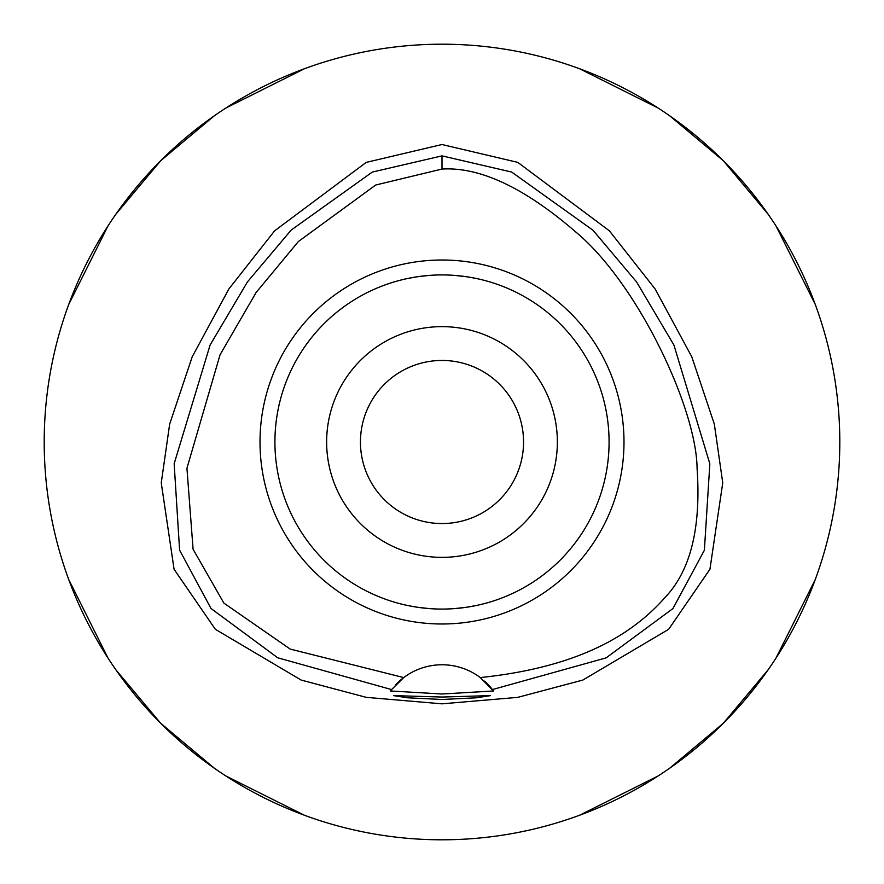 <?xml version="1.0" encoding="UTF-8"?>
<svg xmlns="http://www.w3.org/2000/svg" width="884" height="884" viewBox="0 0 884 884"><rect width="100%" height="100%" fill="white"/><g stroke="black" fill="none" stroke-linecap="round" stroke-linejoin="round"><path stroke-width="1.33" d="M480.288 677.575A63.648 63.648 0 0 0 403.712 677.575L290.184 649.077L223.873 603.098L193.088 549.262L186.933 468.255L220.083 354.716L256.106 292.505L298.361 241.542L375.7 185.021L442 169.054C480.067 166.767 524.753 187.828 576.07 232.238C637.817 283.687 696.526 408.43 697.078 468.343C701.189 527.682 690.57 570.666 665.221 597.286C634.049 632.59 582.434 666.912 480.288 677.575L493.482 690.979L442 694.006L390.518 690.979A63.648 63.648 0 0 1 390.872 690.514M442 260.007A181.993 181.993 0 0 0 260.007 442A181.993 181.993 0 0 0 442 623.994A181.993 181.993 0 0 0 623.994 442A181.993 181.993 0 0 0 442 260.007M395.27 685.211A63.648 63.648 0 0 1 403.712 677.575L391.579 689.575A63.648 63.648 0 0 1 391.623 689.509M484.609 681.133A63.648 63.648 0 0 1 492.421 689.575L606.137 657.862L672.956 608.546L704.382 550.224L709.841 463.768L673.917 345.047L636.568 281.93L592.987 230.238L511.703 172.071L442 155.871L442 169.054M442 155.871L372.274 172.082L291.134 230.116L247.487 281.852L210.127 344.959L174.159 463.702L179.596 550.135L210.989 608.468L277.72 657.784L391.579 689.575L390.518 690.979M442 697.045L393.468 695.609L407.668 697.796L442 699.476L476.266 697.808L490.532 695.609L442 697.045M442 144.523L366.197 162.391L274.581 230.868L228.879 288.969L192.204 356.827L169.662 424.132L161.253 482.885L174.082 569.274L215.32 629.275L301.113 680.05L366.252 697.354L442 703.83L517.726 697.365L582.843 680.061L668.647 629.309L709.929 569.263L722.747 482.874L714.327 424.099L691.774 356.782L655.099 288.935L609.396 230.834L517.792 162.38L442 144.523M442 839.8A397.8 397.8 0 0 1 44.2 442A397.8 397.8 0 0 1 442 44.2A397.8 397.8 0 0 1 839.8 442A397.8 397.8 0 0 1 442 839.8M304.416 68.753L225.873 108.036M214.171 115.903L160.711 160.711L115.903 214.171M108.036 225.873L68.753 304.416M68.753 579.584L108.036 658.127M115.903 669.829L160.711 723.289L214.171 768.097M225.873 775.964L304.416 815.247M579.584 815.247L658.127 775.964M669.829 768.097L723.289 723.289L768.097 669.829M775.964 658.127L815.247 579.584M815.247 304.416L775.964 225.873M768.097 214.171L723.289 160.711L669.829 115.903M658.127 108.036L579.584 68.753M442 360.451A81.549 81.549 0 0 0 360.451 442A81.549 81.549 0 0 0 442 523.549A81.549 81.549 0 0 0 523.549 442A81.549 81.549 0 0 0 442 360.451M442 326.638A115.362 115.362 0 0 0 326.638 442A115.362 115.362 0 0 0 442 557.362A115.362 115.362 0 0 0 557.362 442A115.362 115.362 0 0 0 442 326.638M466.686 276.758L474.774 278.173M483.172 280.073L484.012 280.294M476.564 278.537L469.592 277.222M466.365 276.714L454.509 275.388M454.398 608.612L466.023 607.341M466.664 607.242L476.189 605.54M483.183 603.916L484.012 603.706M476.564 605.463L474.796 605.827M466.365 607.286L454.685 608.59M429.602 275.388L417.977 276.659M417.314 276.758L407.811 278.46M400.828 280.073L399.988 280.294M407.436 278.537L409.248 278.162M417.635 276.714L429.491 275.388M417.336 607.242L409.193 605.827M400.828 603.927L399.988 603.706M407.436 605.463L414.386 606.778M417.635 607.286L429.48 608.612M442 609.076A167.076 167.076 0 0 0 609.076 442A167.076 167.076 0 0 0 442 274.924A167.076 167.076 0 0 0 274.924 442A167.076 167.076 0 0 0 442 609.076"/></g></svg>
